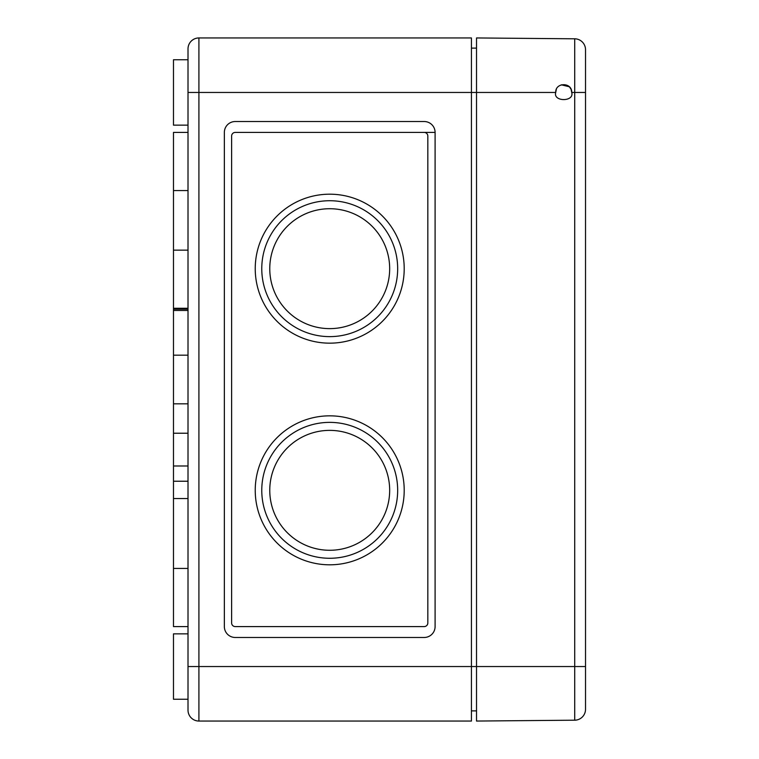 <?xml version="1.0" encoding="UTF-8"?>
<svg xmlns="http://www.w3.org/2000/svg" width="759" height="759" viewBox="0 0 759 759"><rect width="100%" height="100%" fill="white"/><g stroke="black" fill="none" stroke-linecap="round" stroke-linejoin="round"><path stroke-width="1.14" d="M389.671 268.677A59.952 59.952 0 0 0 329.719 208.725A59.952 59.952 0 0 0 269.768 268.677A59.952 59.952 0 0 0 329.719 328.628A59.952 59.952 0 0 0 389.671 268.677M261.77 268.677A67.949 67.949 0 0 0 329.719 336.626A67.949 67.949 0 0 0 397.669 268.677A67.949 67.949 0 0 0 329.719 200.727A67.949 67.949 0 0 0 261.77 268.677M404.205 268.677A74.486 74.486 0 0 0 329.719 194.19A74.486 74.486 0 0 0 255.233 268.677A74.486 74.486 0 0 0 329.719 343.163A74.486 74.486 0 0 0 404.205 268.677M389.671 490.323A59.952 59.952 0 0 0 329.719 430.372A59.952 59.952 0 0 0 269.768 490.323A59.952 59.952 0 0 0 329.719 550.275A59.952 59.952 0 0 0 389.671 490.323M261.77 490.323A67.949 67.949 0 0 0 329.719 558.273A67.949 67.949 0 0 0 397.669 490.323A67.949 67.949 0 0 0 329.719 422.374A67.949 67.949 0 0 0 261.77 490.323M404.205 490.323A74.486 74.486 0 0 0 329.719 415.837A74.486 74.486 0 0 0 255.233 490.323A74.486 74.486 0 0 0 329.719 564.81A74.486 74.486 0 0 0 404.205 490.323M188.014 132.417L173.479 132.417L173.479 626.583L188.014 626.583L173.479 626.583M188.014 633.85L173.479 633.85L173.479 699.248L188.014 699.248M188.014 666.544L198.915 666.544L198.915 92.456L471.424 92.456L471.424 721.05L198.915 721.05A10.901 10.901 0 0 1 188.014 710.149L188.014 48.851L188.014 59.752L173.479 59.752L173.479 125.15L188.014 125.15M188.014 92.456L198.915 92.456L198.915 37.95A10.901 10.901 0 0 0 188.014 48.851A10.901 10.901 0 0 1 198.915 37.95A10.901 10.901 0 0 0 188.014 48.851A10.901 10.901 0 0 1 198.915 37.95L471.424 37.95L471.424 92.456L476.519 92.456L476.519 37.95L574.715 38.804A10.901 10.901 0 0 1 585.521 49.705A10.901 10.901 0 0 0 574.715 38.804L574.715 92.456L571.717 92.456L571.119 89.439M235.252 132.417L435.097 132.417A10.901 10.901 0 0 0 424.196 121.525L235.252 121.525A10.901 10.901 0 0 0 224.351 132.417L224.351 626.583A10.901 10.901 0 0 0 235.252 637.475L424.196 637.475A10.901 10.901 0 0 0 435.097 626.583L435.097 132.417L235.252 132.417A3.634 3.634 0 0 0 231.618 136.051L231.618 622.949A3.634 3.634 0 0 0 235.252 626.583L424.196 626.583A3.634 3.634 0 0 0 427.829 622.949L427.829 136.051A3.634 3.634 0 0 0 424.196 132.417M188.014 355.174L173.479 355.174M173.479 403.826L188.014 403.826M188.014 433.228L173.479 433.228M471.424 710.879L476.519 710.879M471.424 48.121L476.519 48.121M188.014 309.141L173.479 309.141M188.014 498.559L173.479 498.559M235.252 626.583L424.196 626.583M556.328 89.401L555.721 92.456C555.227 82.143 572.191 82.133 571.717 92.456C574.554 101.943 552.884 101.943 555.721 92.456L476.519 92.456L476.519 721.05L574.715 720.196A10.901 10.901 0 0 0 585.521 709.295L585.521 49.705L585.521 92.456L574.715 92.456L574.715 666.544L198.915 666.544L198.915 721.05A10.901 10.901 0 0 1 188.014 710.149M571.053 89.277L569.411 86.839M569.354 86.782L561.347 84.818M585.521 706.515L585.521 666.544L574.715 666.544L574.715 720.196A10.901 10.901 0 0 0 585.521 709.295L585.521 706.515M188.014 481.234L173.479 481.234M188.014 308.287L173.479 308.287M188.014 190.556L173.479 190.556M188.014 310.459L173.479 310.459M188.014 568.444L173.479 568.444M188.014 250.147L173.479 250.147M188.014 465.979L173.479 465.979"/></g></svg>
